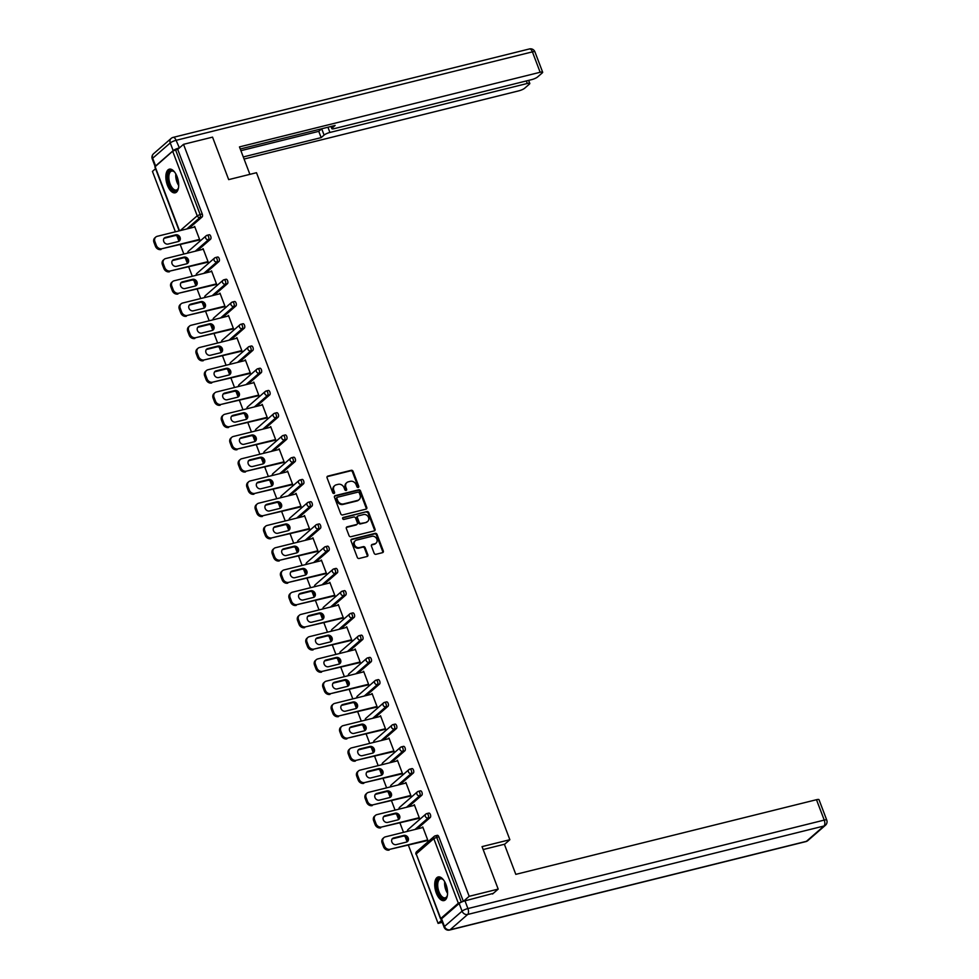 <?xml version="1.0" encoding="UTF-8"?>
<svg xmlns="http://www.w3.org/2000/svg" width="979" height="979" viewBox="0 0 979 979"><rect width="100%" height="100%" fill="white"/><g stroke="black" fill="none" stroke-linecap="round" stroke-linejoin="round"><path stroke-width="1.47" d="M358.192 487.456A1.077 0.906 48.9 0 0 358.73 486.245L353.076 471.376A1.53 1.297 48.9 0 0 351.253 470.299L327.843 476.112A1.53 1.297 48.9 0 0 327.072 477.825L332.725 492.706A1.077 0.906 48.9 0 0 334.549 492.253L333.815 490.32A4.895 4.161 48.9 0 1 334.757 485.596A4.895 4.161 48.9 0 1 336.274 484.813L338.22 484.324A4.895 4.161 48.9 0 1 344.082 487.775L344.816 489.696A1.077 0.906 48.9 0 0 346.639 489.243L345.905 487.322A4.895 4.161 48.9 0 1 346.847 482.598A4.895 4.161 48.9 0 1 348.365 481.815L350.311 481.325A4.895 4.161 48.9 0 1 356.172 484.776L356.907 486.698A1.077 0.906 48.9 0 0 358.192 487.456M358.143 487.469A1.077 0.906 48.9 0 0 358.106 486.783L352.464 471.915A1.53 1.297 48.9 0 0 350.629 470.838L327.219 476.651A1.53 1.297 48.9 0 0 327.108 476.687M333.949 493.465A1.077 0.906 48.9 0 0 333.925 492.792L333.19 490.871L333.815 490.32M346.04 490.467A1.077 0.906 48.9 0 0 346.015 489.794L345.281 487.86L345.905 487.322M445.983 884.539A12.164 5.898 -103.9 0 0 438.2 876.951A12.164 5.898 -103.9 0 0 436.291 892.995A12.164 5.898 -103.9 0 0 444.062 900.582A12.164 5.898 -103.9 0 0 445.983 884.539M177.126 176.758A12.164 5.898 -103.9 0 0 169.343 169.171A12.164 5.898 -103.9 0 0 167.421 185.215A12.164 5.898 -103.9 0 0 175.204 192.802A12.164 5.898 -103.9 0 0 177.126 176.758M374.137 553.221A1.53 1.297 48.9 0 0 375.973 554.298L382.532 552.658A1.53 1.297 48.9 0 0 383.303 550.944L377.037 534.424A1.53 1.297 48.9 0 0 375.202 533.347L351.791 539.16A1.53 1.297 48.9 0 0 351.033 540.885L357.298 557.394A1.53 1.297 48.9 0 0 359.134 558.471L367.064 556.5A1.53 1.297 48.9 0 0 367.835 554.775L365.143 547.714A1.53 1.297 48.9 0 0 363.319 546.637L359.379 547.616A4.1 3.475 48.9 0 1 354.851 545.474A4.1 3.475 48.9 0 1 355.267 540.775A4.1 3.475 48.9 0 1 356.54 540.127L371.947 536.296A4.1 3.475 48.9 0 1 376.487 538.438A4.1 3.475 48.9 0 1 376.058 543.137A4.1 3.475 48.9 0 1 374.786 543.786L372.228 544.422A1.53 1.297 48.9 0 0 371.457 546.147L374.137 553.221M183.526 144.329L212.541 137.133L228.682 179.622L256.498 172.708L509.863 839.713L482.047 846.615L498.189 889.103L469.174 896.311L183.526 144.329L177.713 149.395L175.596 149.922L200.132 214.511L202.249 213.985L177.713 149.395M365.999 509.141A1.53 1.297 48.9 0 0 366.77 507.416L360.492 490.895A1.53 1.297 48.9 0 0 358.669 489.818L335.259 495.631A1.53 1.297 48.9 0 0 334.488 497.356L340.765 513.865A1.53 1.297 48.9 0 0 342.601 514.942L365.999 509.141M368.765 512.666L375.043 529.174A1.53 1.297 48.9 0 1 374.272 530.899L350.861 536.712A1.53 1.297 48.9 0 1 349.038 535.635L346.346 528.562A1.53 1.297 48.9 0 1 347.117 526.837L356.613 524.487A1.53 1.297 48.9 0 0 357.372 522.762L355.597 518.075A1.53 1.297 48.9 0 0 353.762 516.998L343.886 519.445A1.077 0.906 48.9 0 1 343.139 517.487L366.929 511.589A1.53 1.297 48.9 0 1 368.765 512.666L368.141 513.204L374.419 529.712L375.043 529.174M504.442 844.436L509.863 839.713M179.181 230.86L154.878 166.895L172.671 151.219L175.596 149.922M155.563 168.694L152.443 171.411L175.388 231.803M442.251 922.353L438.09 923.393L408.427 845.293M498.189 889.103L492.559 894.011M469.174 896.311L463.422 901.329M463.104 901.439L458.331 903.201L440.734 918.535L441.407 918.926M441.517 920.407L438.09 923.393M407.093 841.781L405.049 836.409M403.519 832.358L399.983 823.058M398.649 819.533L396.605 814.173M395.063 810.122L391.527 800.81M390.193 797.298L388.161 791.925M386.619 787.875L383.083 778.574M381.749 775.05L379.705 769.678M378.163 765.627L374.639 756.326M373.293 752.802L371.261 747.442M369.719 743.391L366.183 734.079M364.849 730.567L362.805 725.194M361.275 721.144L357.739 711.843M356.393 708.319L354.361 702.959M352.819 698.908L349.283 689.595M347.949 686.083L345.905 680.711M344.375 676.66L340.839 667.36M339.505 663.835L337.461 658.463M335.919 654.413L332.383 645.112M331.049 641.588L329.017 636.228M327.476 632.177L323.939 622.864M322.605 619.352L320.561 613.98M319.019 609.929L315.483 600.629M314.149 597.104L312.117 591.744M310.576 587.694L307.039 578.381M305.705 574.869L303.661 569.497M302.119 565.446L298.595 556.145M297.249 552.621L295.217 547.249M293.676 543.21L290.139 533.898M288.805 530.373L286.761 525.013M285.232 520.963L281.695 511.65M280.349 508.138L278.317 502.765M276.776 498.715L273.239 489.414M271.905 485.89L269.861 480.53M268.332 476.479L264.795 467.167M263.461 463.654L261.417 458.282M259.876 454.232L256.339 444.931M255.005 441.407L252.974 436.034M251.432 431.996L247.895 422.683M246.561 419.159L244.517 413.799M242.976 409.748L239.439 400.435M238.105 396.923L236.074 391.551M234.532 387.5L230.995 378.2M229.661 374.676L227.617 369.316M226.088 365.265L222.551 355.952M221.205 352.44L219.174 347.068M217.632 343.017L214.095 333.717M212.761 330.192L210.718 324.82M209.188 320.782L205.651 311.469M204.305 307.944L202.274 302.584M200.732 298.534L197.195 289.221M195.861 285.709L193.818 280.337M192.288 276.286L188.751 266.986M187.417 263.461L185.374 258.101M183.832 254.05L180.295 244.738M178.961 241.226L176.93 235.853M194.845 226.932L193.707 227.214L194.637 226.406L199.789 239.941L198.639 240.185M437.087 835.454A2.337 1.138 76.1 0 1 437.332 835.32A2.337 1.138 76.1 0 1 438.825 836.788L436.707 837.314L461.244 901.904M463.361 901.353L438.825 836.788M202.249 213.985A2.337 1.138 76.1 0 1 202.127 216.934L188.91 228.45M428.631 813.219A2.337 1.138 76.1 0 1 428.888 813.084A2.337 1.138 76.1 0 1 430.381 814.54A2.337 1.138 76.1 0 1 430.258 817.489L417.042 829.005M420.187 790.971A2.337 1.138 76.1 0 1 420.432 790.836A2.337 1.138 76.1 0 1 421.937 792.292A2.337 1.138 76.1 0 1 421.814 795.242L408.598 806.757M411.743 768.723A2.337 1.138 76.1 0 1 411.988 768.601A2.337 1.138 76.1 0 1 413.481 770.057A2.337 1.138 76.1 0 1 413.358 773.006L400.142 784.522M403.287 746.487A2.337 1.138 76.1 0 1 403.532 746.353A2.337 1.138 76.1 0 1 405.037 747.809A2.337 1.138 76.1 0 1 404.914 750.758L391.698 762.274M394.843 724.24A2.337 1.138 76.1 0 1 395.088 724.105A2.337 1.138 76.1 0 1 396.581 725.574A2.337 1.138 76.1 0 1 396.458 728.523L383.254 740.026M386.387 702.004A2.337 1.138 76.1 0 1 386.644 701.87A2.337 1.138 76.1 0 1 388.137 703.326A2.337 1.138 76.1 0 1 388.014 706.275L374.798 717.791M377.943 679.756A2.337 1.138 76.1 0 1 378.188 679.622A2.337 1.138 76.1 0 1 379.681 681.078A2.337 1.138 76.1 0 1 379.571 684.04L366.354 695.543M369.487 657.509A2.337 1.138 76.1 0 1 369.744 657.386A2.337 1.138 76.1 0 1 371.237 658.843A2.337 1.138 76.1 0 1 371.114 661.792L357.898 673.307M361.043 635.273A2.337 1.138 76.1 0 1 361.288 635.138A2.337 1.138 76.1 0 1 362.781 636.595A2.337 1.138 76.1 0 1 362.671 639.544L349.454 651.059M352.587 613.025A2.337 1.138 76.1 0 1 352.844 612.891A2.337 1.138 76.1 0 1 354.337 614.359A2.337 1.138 76.1 0 1 354.214 617.308L340.998 628.812M344.143 590.79A2.337 1.138 76.1 0 1 344.388 590.655A2.337 1.138 76.1 0 1 345.893 592.111A2.337 1.138 76.1 0 1 345.771 595.061L332.554 606.576M335.699 568.542A2.337 1.138 76.1 0 1 335.944 568.407A2.337 1.138 76.1 0 1 337.437 569.864A2.337 1.138 76.1 0 1 337.314 572.825L324.098 584.328M327.243 546.294A2.337 1.138 76.1 0 1 327.488 546.172A2.337 1.138 76.1 0 1 328.993 547.628A2.337 1.138 76.1 0 1 328.871 550.577L315.654 562.093M318.799 524.059A2.337 1.138 76.1 0 1 319.044 523.924A2.337 1.138 76.1 0 1 320.537 525.38A2.337 1.138 76.1 0 1 320.414 528.33L307.21 539.845M310.343 501.811A2.337 1.138 76.1 0 1 310.6 501.676A2.337 1.138 76.1 0 1 312.093 503.145A2.337 1.138 76.1 0 1 311.971 506.094L298.754 517.597M301.899 479.575A2.337 1.138 76.1 0 1 302.144 479.441A2.337 1.138 76.1 0 1 303.637 480.897A2.337 1.138 76.1 0 1 303.527 483.846L290.31 495.362M293.443 457.328A2.337 1.138 76.1 0 1 293.7 457.193A2.337 1.138 76.1 0 1 295.193 458.649A2.337 1.138 76.1 0 1 295.071 461.611L281.854 473.114M284.999 435.08A2.337 1.138 76.1 0 1 285.244 434.957A2.337 1.138 76.1 0 1 286.749 436.414A2.337 1.138 76.1 0 1 286.627 439.363L273.41 450.878M276.543 412.844A2.337 1.138 76.1 0 1 276.8 412.71A2.337 1.138 76.1 0 1 278.293 414.166A2.337 1.138 76.1 0 1 278.171 417.115L264.954 428.631M268.099 390.597A2.337 1.138 76.1 0 1 268.344 390.462A2.337 1.138 76.1 0 1 269.849 391.93A2.337 1.138 76.1 0 1 269.727 394.88L256.51 406.383M259.655 368.361A2.337 1.138 76.1 0 1 259.9 368.226A2.337 1.138 76.1 0 1 261.393 369.683A2.337 1.138 76.1 0 1 261.271 372.632L248.066 384.147M251.199 346.113A2.337 1.138 76.1 0 1 251.444 345.979A2.337 1.138 76.1 0 1 252.949 347.435A2.337 1.138 76.1 0 1 252.827 350.396L239.61 361.9M242.755 323.865A2.337 1.138 76.1 0 1 243 323.743A2.337 1.138 76.1 0 1 244.493 325.199A2.337 1.138 76.1 0 1 244.371 328.149L231.166 339.664M234.299 301.63A2.337 1.138 76.1 0 1 234.556 301.495A2.337 1.138 76.1 0 1 236.049 302.952A2.337 1.138 76.1 0 1 235.927 305.901L222.71 317.416M225.855 279.382A2.337 1.138 76.1 0 1 226.1 279.248A2.337 1.138 76.1 0 1 227.593 280.716A2.337 1.138 76.1 0 1 227.483 283.665L214.266 295.168M217.399 257.147A2.337 1.138 76.1 0 1 217.656 257.012A2.337 1.138 76.1 0 1 219.149 258.468A2.337 1.138 76.1 0 1 219.027 261.417L205.81 272.933M208.955 234.899A2.337 1.138 76.1 0 1 209.2 234.764A2.337 1.138 76.1 0 1 210.705 236.22A2.337 1.138 76.1 0 1 210.583 239.182L197.366 250.685M207.083 262.433L208.233 262.188L203.094 248.642L202.176 249.498M215.539 284.669L216.677 284.436L211.537 270.889L210.62 271.734M223.983 306.916L225.133 306.672L219.981 293.125L219.076 293.981M232.427 329.164L233.577 328.92L228.437 315.373L227.52 316.229M240.883 351.4L242.033 351.155L236.881 337.62L235.963 338.465M249.327 373.648L250.477 373.403L245.337 359.856L244.42 360.713M257.783 395.883L258.933 395.651L253.781 382.104L252.863 382.948M266.227 418.131L267.377 417.886L262.237 404.339L261.32 405.196M274.683 440.379L275.833 440.134L270.681 426.587L269.763 427.444M283.127 462.614L284.277 462.369L279.137 448.835L278.195 449.642L279.333 449.361M291.583 484.862L292.721 484.617L287.581 471.07L286.663 471.927M300.027 507.098L301.177 506.865L296.025 493.318L295.095 494.126L296.233 493.844M308.471 529.345L309.621 529.101L304.481 515.554L303.563 516.41M316.927 551.593L318.077 551.348L312.925 537.801L312.007 538.658L313.133 538.328M325.371 573.829L326.521 573.584L321.381 560.049L320.463 560.894M333.827 596.076L334.977 595.832L329.825 582.285L328.907 583.141L330.033 582.823M342.271 618.312L343.421 618.079L338.281 604.532L337.363 605.377M350.727 640.56L351.877 640.315L346.725 626.768L345.807 627.625M359.171 662.807L360.321 662.563L355.181 649.016L354.263 649.872M367.627 685.043L368.765 684.798L363.625 671.264L362.707 672.108L363.821 671.79M376.071 707.291L377.221 707.046L372.069 693.499L371.151 694.356M384.514 729.526L385.665 729.294L380.525 715.747L379.607 716.591L380.721 716.273M392.971 751.774L394.121 751.529L388.969 737.982L388.051 738.839M401.414 774.022L402.565 773.777L397.425 760.23L396.507 761.087M409.871 796.257L411.021 796.013L405.869 782.478L404.951 783.322M418.314 818.505L419.465 818.26L414.325 804.714L413.407 805.57M426.771 840.741L427.921 840.508L422.769 826.961L421.851 827.806M202.151 249.461L203.289 249.18M210.607 271.697L174.14 280.789A4.675 3.977 48.9 0 0 172.683 281.548A4.675 3.977 48.9 0 0 171.79 286.064L170.86 286.871L172.316 290.726L173.246 289.906L171.79 286.064M219.051 293.945L220.189 293.663M227.507 316.18L228.633 315.899M235.951 338.428L237.089 338.147M244.407 360.676L245.533 360.394M252.851 382.911L253.989 382.63M261.295 405.159L262.433 404.878M269.751 427.395L270.889 427.113M286.651 471.89L287.777 471.609M303.551 516.374L304.677 516.092M320.451 560.857L283.971 569.949A4.675 3.977 48.9 0 0 282.527 570.696A4.675 3.977 48.9 0 0 281.622 575.211L280.692 576.031L282.16 579.874L283.09 579.066L281.622 575.211M337.339 605.34L300.871 614.433A4.675 3.977 48.9 0 0 299.427 615.191A4.675 3.977 48.9 0 0 298.522 619.707L297.592 620.515L299.06 624.369L299.99 623.55L298.522 619.707M345.795 627.588L346.933 627.306M354.239 649.823L317.771 658.928A4.675 3.977 48.9 0 0 316.327 659.675A4.675 3.977 48.9 0 0 315.422 664.19L314.492 664.998L315.96 668.853L316.89 668.033L315.422 664.19M371.139 694.319L334.671 703.411A4.675 3.977 48.9 0 0 333.227 704.158A4.675 3.977 48.9 0 0 332.322 708.674L331.392 709.481L332.848 713.336L333.79 712.528L332.322 708.674M388.039 738.802L389.177 738.521M396.495 761.038L397.621 760.756M404.939 783.286L368.471 792.378A4.675 3.977 48.9 0 0 367.015 793.125A4.675 3.977 48.9 0 0 366.122 797.64L365.191 798.46L366.648 802.303L367.578 801.495L366.122 797.64M413.383 805.533L414.521 805.24M421.839 827.769L385.371 836.861A4.675 3.977 48.9 0 0 383.915 837.62A4.675 3.977 48.9 0 0 383.022 842.136L382.091 842.943L383.548 846.798L384.478 845.978L383.022 842.136M346.554 482.88A4.895 4.161 48.9 0 0 346.223 483.136A4.895 4.161 48.9 0 0 345.281 487.86M334.463 485.89A4.895 4.161 48.9 0 0 334.133 486.135A4.895 4.161 48.9 0 0 333.19 490.871M366.109 509.104A1.53 1.297 48.9 0 0 366.146 507.954L359.88 491.446A1.53 1.297 48.9 0 0 358.045 490.369L334.634 496.169A1.53 1.297 48.9 0 0 334.524 496.206M359.256 492.89A1.077 0.906 48.9 0 0 357.984 492.131L337.437 497.234A1.077 0.906 48.9 0 0 336.898 498.446L337.669 500.477A4.895 4.161 48.9 0 0 343.531 503.916L357.568 500.428A4.895 4.161 48.9 0 0 359.097 499.645A4.895 4.161 48.9 0 0 360.027 494.921L359.256 492.89M336.813 497.773A1.077 0.906 48.9 0 0 336.274 498.984L336.898 498.446M358.767 499.902A4.895 4.161 48.9 0 1 358.473 500.183A4.895 4.161 48.9 0 1 356.956 500.967L342.907 504.454A4.895 4.161 48.9 0 1 337.045 501.015L336.274 498.984M374.382 530.863A1.53 1.297 48.9 0 0 374.419 529.712M356.723 524.45A1.53 1.297 48.9 0 1 355.989 525.025L346.493 527.387A1.53 1.297 48.9 0 0 346.382 527.412M342.577 518.013L366.929 511.589M366.452 522.04A4.1 3.475 48.9 0 0 367.725 521.391A4.1 3.475 48.9 0 0 368.153 516.692A4.1 3.475 48.9 0 0 363.613 514.55L358.179 515.896A1.53 1.297 48.9 0 0 357.421 517.622L359.195 522.309A1.53 1.297 48.9 0 0 361.031 523.386L365.84 522.578A4.1 3.475 48.9 0 0 367.101 521.929A4.1 3.475 48.9 0 0 367.394 521.636M357.457 516.471A1.53 1.297 48.9 0 0 356.797 518.16L357.421 517.622M365.84 522.578L360.407 523.924A1.53 1.297 48.9 0 1 358.571 522.847L356.797 518.16M368.141 513.204A1.53 1.297 48.9 0 0 366.305 512.127M375.728 543.382A4.1 3.475 48.9 0 1 375.434 543.675A4.1 3.475 48.9 0 1 374.174 544.324L371.604 544.96A1.53 1.297 48.9 0 0 371.494 544.997M354.973 541.069A4.1 3.475 48.9 0 0 354.643 541.326A4.1 3.475 48.9 0 0 354.227 546.013A4.1 3.475 48.9 0 0 358.767 548.154L359.379 547.616M367.174 556.464A1.53 1.297 48.9 0 0 367.211 555.326L364.531 548.252A1.53 1.297 48.9 0 0 362.695 547.175L358.767 548.154M382.642 552.633A1.53 1.297 48.9 0 0 382.679 551.483L376.413 534.962A1.53 1.297 48.9 0 0 374.578 533.885L351.18 539.698A1.53 1.297 48.9 0 0 351.057 539.735M153.96 242.388L155.416 246.231L156.346 245.423L154.89 241.568L153.96 242.388A4.675 3.977 -131.1 0 1 154.853 237.873L155.783 237.053A4.675 3.977 48.9 0 0 154.89 241.568M156.346 245.423A4.675 3.977 48.9 0 0 161.951 248.715L199.765 239.904M161.021 249.523A4.675 3.977 -131.1 0 1 155.416 246.231M163.848 238.448A3.671 3.108 -131.1 0 1 164.472 238.215L174.8 235.645A3.671 3.108 -131.1 0 1 178.9 241.299M155.783 237.053A4.675 3.977 48.9 0 1 157.24 236.306L194.858 226.969M161.951 248.715L199.569 239.378M175.743 234.838A3.671 3.108 -131.1 0 1 178.288 241.544L167.947 244.101A3.671 3.108 -131.1 0 1 165.402 237.407L175.743 234.838L174.8 235.645M162.404 264.624L163.872 268.479L164.802 267.671L163.334 263.816L162.404 264.624A4.675 3.977 -131.1 0 1 163.309 260.108L164.239 259.3A4.675 3.977 48.9 0 0 163.334 263.816M164.802 267.671A4.675 3.977 48.9 0 0 170.395 270.963L208.221 262.152M169.465 271.77A4.675 3.977 -131.1 0 1 163.872 268.479M172.304 260.695A3.671 3.108 -131.1 0 1 172.928 260.463L183.257 257.893A3.671 3.108 -131.1 0 1 187.356 263.547M164.239 259.3A4.675 3.977 48.9 0 1 165.684 258.554L203.302 249.217M170.395 270.963L208.013 261.613M184.187 257.085A3.671 3.108 -131.1 0 1 186.732 263.779L176.404 266.349A3.671 3.108 -131.1 0 1 173.858 259.643L184.187 257.085L183.257 257.893M170.86 286.871A4.675 3.977 -131.1 0 1 171.753 282.356L172.683 281.548M173.246 289.906A4.675 3.977 48.9 0 0 178.851 293.198L216.665 284.387M177.921 294.018A4.675 3.977 -131.1 0 1 172.316 290.726M180.748 282.931A3.671 3.108 -131.1 0 1 181.372 282.698L191.7 280.141A3.671 3.108 -131.1 0 1 195.8 285.795M178.851 293.198L216.469 283.861M192.643 279.321A3.671 3.108 -131.1 0 1 195.188 286.027L184.847 288.585A3.671 3.108 -131.1 0 1 182.302 281.891L192.643 279.321L191.7 280.141M179.304 309.119L180.76 312.962L181.702 312.154L180.234 308.299L179.304 309.119A4.675 3.977 -131.1 0 1 180.197 304.604L181.139 303.784A4.675 3.977 48.9 0 0 180.234 308.299M181.702 312.154A4.675 3.977 48.9 0 0 187.295 315.446L225.121 306.635M186.365 316.254A4.675 3.977 -131.1 0 1 180.76 312.962M189.204 305.179A3.671 3.108 -131.1 0 1 189.828 304.946L200.157 302.376A3.671 3.108 -131.1 0 1 204.256 308.03M181.139 303.784A4.675 3.977 48.9 0 1 182.583 303.037L220.202 293.7M187.295 315.446L224.913 306.109M201.087 301.569A3.671 3.108 -131.1 0 1 203.632 308.263L193.304 310.832A3.671 3.108 -131.1 0 1 190.758 304.126L201.087 301.569L200.157 302.376M187.748 331.355L189.216 335.21L190.146 334.39L188.69 330.547L187.748 331.355A4.675 3.977 -131.1 0 1 188.653 326.839L189.583 326.031A4.675 3.977 48.9 0 0 188.69 330.547M190.146 334.39A4.675 3.977 48.9 0 0 195.751 337.682L233.565 328.883M194.809 338.501A4.675 3.977 -131.1 0 1 189.216 335.21M197.648 327.427A3.671 3.108 -131.1 0 1 198.272 327.182L208.6 324.624A3.671 3.108 -131.1 0 1 212.7 330.278M189.583 326.031A4.675 3.977 48.9 0 1 191.04 325.285L228.658 315.948M195.751 337.682L233.369 328.344M209.53 323.804A3.671 3.108 -131.1 0 1 212.076 330.51L201.747 333.08A3.671 3.108 -131.1 0 1 199.202 326.374L209.53 323.804L208.6 324.624M196.204 353.603L197.66 357.445L198.602 356.637L197.134 352.783L196.204 353.603A4.675 3.977 -131.1 0 1 197.097 349.087L198.039 348.267A4.675 3.977 48.9 0 0 197.134 352.783M198.602 356.637A4.675 3.977 48.9 0 0 204.195 359.929L242.021 351.118M203.265 360.737A4.675 3.977 -131.1 0 1 197.66 357.445M206.104 349.662A3.671 3.108 -131.1 0 1 206.716 349.43L217.057 346.86A3.671 3.108 -131.1 0 1 221.156 352.513M198.039 348.267A4.675 3.977 48.9 0 1 199.483 347.521L237.102 338.183M204.195 359.929L241.813 350.592M217.987 346.052A3.671 3.108 -131.1 0 1 220.532 352.758L210.204 355.316A3.671 3.108 -131.1 0 1 207.658 348.622L217.987 346.052L217.057 346.86M178.557 187.417A10.536 5.103 76.1 0 1 178.19 188.555A10.536 5.103 76.1 0 1 171.533 188.702A10.536 5.103 76.1 0 1 167.911 175.119A10.536 5.103 76.1 0 1 173.968 171.533A10.536 5.103 76.1 0 1 174.813 172.365M174.274 171.814A9.753 4.724 -103.9 0 0 171.643 171.092A9.753 4.724 -103.9 0 0 168.853 177.909A9.753 4.724 -103.9 0 0 172.328 187.944A9.753 4.724 -103.9 0 0 176.342 190.024A9.753 4.724 -103.9 0 0 178.337 188.164M170.089 169.098A12.091 5.862 -103.9 0 0 166.981 177.762A12.091 5.862 -103.9 0 0 171.264 189.889A12.091 5.862 -103.9 0 0 175.914 192.52M447.415 895.198A10.536 5.103 76.1 0 1 447.048 896.336A10.536 5.103 76.1 0 1 440.391 896.483A10.536 5.103 76.1 0 1 436.769 882.899A10.536 5.103 76.1 0 1 442.826 879.313A10.536 5.103 76.1 0 1 443.683 880.145M443.144 879.595A9.753 4.724 -103.9 0 0 440.501 878.873A9.753 4.724 -103.9 0 0 437.711 885.689A9.753 4.724 -103.9 0 0 441.186 895.724A9.753 4.724 -103.9 0 0 445.2 897.804A9.753 4.724 -103.9 0 0 447.195 895.944M438.959 876.866A12.091 5.862 -103.9 0 0 435.839 885.542A12.091 5.862 -103.9 0 0 440.122 897.67A12.091 5.862 -103.9 0 0 444.772 900.301M249.89 174.348L239.463 146.899L540.151 72.262L532.405 51.863L176.085 140.327L179.402 147.927M327.928 127.221L329.923 132.459L527.289 83.472L526.335 80.951M329.923 132.459A4.675 0.991 159.2 0 0 324.086 135.078L321.699 128.8A4.675 0.991 -20.8 0 1 321.748 128.763M243.281 156.946L321.161 137.623L324.086 135.078M244.077 159.039L518.833 90.839A4.675 0.991 159.2 0 0 524.671 88.22L529.394 84.108A4.675 0.991 159.2 0 0 529.798 83.435A4.675 0.991 159.2 0 0 527.289 83.472M155.588 165.965L173.173 150.631L170.248 142.934L152.663 158.255L155.588 165.965A4.675 0.991 159.2 0 0 155.184 166.467M331.587 126.315L332.224 127.98A4.675 0.991 159.2 0 0 331.82 128.653A4.675 0.991 159.2 0 0 334.328 128.616L531.695 79.617A4.675 0.991 159.2 0 0 537.532 77.011L542.268 72.899A4.675 0.991 159.2 0 0 542.66 72.226A4.675 0.991 159.2 0 0 540.151 72.262M332.224 127.98L335.148 125.434L240.259 148.992M179.01 148.025A4.675 0.991 159.2 0 0 173.173 150.631M240.907 150.68L318.775 131.345L321.699 128.8M318.775 131.345L321.161 137.623M483.161 849.539L504.381 844.265L515.798 874.357L816.486 799.708A4.675 0.991 -20.8 0 1 818.995 799.672L826.741 820.059A4.675 0.991 159.2 0 0 824.232 820.096L816.486 799.708M459.151 903.47L441.553 918.791L444.478 926.489L462.076 911.168L459.151 903.47A4.675 0.991 -20.8 0 1 464.988 900.851L493.306 893.362M444.087 927.174A4.675 4.675 0 0 0 449.581 930.05A4.675 2.264 -103.9 0 0 450.083 929.781L806.402 841.328L823.988 826.007L467.681 914.459L450.083 929.781A4.675 3.977 48.9 0 1 444.478 926.489A4.675 0.991 159.2 0 0 444.087 927.174L441.162 919.465A4.675 0.991 -20.8 0 1 441.553 918.791M204.648 375.838L206.116 379.693L207.046 378.885L205.578 375.03L204.648 375.838A4.675 3.977 -131.1 0 1 205.553 371.322L206.483 370.515A4.675 3.977 48.9 0 0 205.578 375.03M207.046 378.885A4.675 3.977 48.9 0 0 212.639 382.177L250.465 373.366M211.709 382.985A4.675 3.977 -131.1 0 1 206.116 379.693M214.548 371.91A3.671 3.108 -131.1 0 1 215.172 371.677L225.5 369.107A3.671 3.108 -131.1 0 1 229.6 374.761M206.483 370.515A4.675 3.977 48.9 0 1 207.927 369.768L245.558 360.431M212.639 382.177L250.269 372.828M226.43 368.3A3.671 3.108 -131.1 0 1 228.976 374.994L218.647 377.564A3.671 3.108 -131.1 0 1 216.102 370.857L226.43 368.3L225.5 369.107M213.104 398.086L214.56 401.941L215.49 401.121L214.034 397.278L213.104 398.086A4.675 3.977 -131.1 0 1 213.997 393.57L214.927 392.763A4.675 3.977 48.9 0 0 214.034 397.278M215.49 401.121A4.675 3.977 48.9 0 0 221.095 404.413L258.909 395.602M220.165 405.233A4.675 3.977 -131.1 0 1 214.56 401.941M223.004 394.145A3.671 3.108 -131.1 0 1 223.616 393.913L233.957 391.355A3.671 3.108 -131.1 0 1 238.056 397.009M214.927 392.763A4.675 3.977 48.9 0 1 216.383 392.004L254.002 382.667M221.095 404.413L258.713 395.075M234.887 390.535A3.671 3.108 -131.1 0 1 237.432 397.241L227.104 399.799A3.671 3.108 -131.1 0 1 224.546 393.105L234.887 390.535L233.957 391.355M221.548 420.334L223.016 424.176L223.946 423.369L222.478 419.514L221.548 420.334A4.675 3.977 -131.1 0 1 222.453 415.818L223.383 414.998A4.675 3.977 48.9 0 0 222.478 419.514M223.946 423.369A4.675 3.977 48.9 0 0 229.539 426.66L267.365 417.849M228.609 427.468A4.675 3.977 -131.1 0 1 223.016 424.176M231.448 416.393A3.671 3.108 -131.1 0 1 232.072 416.161L242.4 413.591A3.671 3.108 -131.1 0 1 246.5 419.245M223.383 414.998A4.675 3.977 48.9 0 1 224.827 414.252L262.445 404.914M229.539 426.66L267.157 417.323M243.33 412.783A3.671 3.108 -131.1 0 1 245.876 419.477L235.547 422.047A3.671 3.108 -131.1 0 1 233.002 415.341L243.33 412.783L242.4 413.591M230.004 442.569L231.46 446.424L232.39 445.604L230.934 441.762L230.004 442.569A4.675 3.977 -131.1 0 1 230.897 438.054L231.827 437.246A4.675 3.977 48.9 0 0 230.934 441.762M232.39 445.604A4.675 3.977 48.9 0 0 237.995 448.896L275.809 440.097M237.065 449.716A4.675 3.977 -131.1 0 1 231.46 446.424M239.892 438.641A3.671 3.108 -131.1 0 1 240.516 438.396L250.844 435.839A3.671 3.108 -131.1 0 1 254.944 441.492M231.827 437.246A4.675 3.977 48.9 0 1 233.283 436.499L270.902 427.162M237.995 448.896L275.613 439.559M251.787 435.019A3.671 3.108 -131.1 0 1 254.332 441.725L243.991 444.295A3.671 3.108 -131.1 0 1 241.446 437.589L251.787 435.019L250.844 435.839M238.448 464.817L239.916 468.66L240.846 467.852L239.378 463.997L238.448 464.817A4.675 3.977 -131.1 0 1 239.353 460.301L240.283 459.481A4.675 3.977 48.9 0 0 239.378 463.997M240.846 467.852A4.675 3.977 48.9 0 0 246.439 471.144L284.265 462.333M245.509 471.951A4.675 3.977 -131.1 0 1 239.916 468.66M248.348 460.876A3.671 3.108 -131.1 0 1 248.972 460.644L259.3 458.074A3.671 3.108 -131.1 0 1 263.4 463.728M240.283 459.481A4.675 3.977 48.9 0 1 241.727 458.735L279.345 449.398M246.439 471.144L284.057 461.807M260.23 457.266A3.671 3.108 -131.1 0 1 262.776 463.973L252.447 466.53A3.671 3.108 -131.1 0 1 249.902 459.836L260.23 457.266L259.3 458.074M246.904 487.052L248.36 490.907L249.29 490.1L247.834 486.245L246.904 487.052A4.675 3.977 -131.1 0 1 247.797 482.537L248.727 481.729A4.675 3.977 48.9 0 0 247.834 486.245M249.29 490.1A4.675 3.977 48.9 0 0 254.895 493.392L292.709 484.581M253.965 494.199A4.675 3.977 -131.1 0 1 248.36 490.907M256.792 483.124A3.671 3.108 -131.1 0 1 257.416 482.892L267.744 480.322A3.671 3.108 -131.1 0 1 271.844 485.976M248.727 481.729A4.675 3.977 48.9 0 1 250.183 480.983L287.802 471.645M254.895 493.392L292.513 484.042M268.687 479.514A3.671 3.108 -131.1 0 1 271.232 486.208L260.891 488.778A3.671 3.108 -131.1 0 1 258.346 482.072L268.687 479.514L267.744 480.322M255.348 509.3L256.804 513.155L257.746 512.335L256.278 508.493L255.348 509.3A4.675 3.977 -131.1 0 1 256.241 504.785L257.183 503.977A4.675 3.977 48.9 0 0 256.278 508.493M257.746 512.335A4.675 3.977 48.9 0 0 263.339 515.627L301.165 506.816M262.409 516.447A4.675 3.977 -131.1 0 1 256.804 513.155M265.248 505.36A3.671 3.108 -131.1 0 1 265.86 505.127L276.2 502.57A3.671 3.108 -131.1 0 1 280.3 508.223M257.183 503.977A4.675 3.977 48.9 0 1 258.627 503.218L296.245 493.881M263.339 515.627L300.957 506.29M277.13 501.75A3.671 3.108 -131.1 0 1 279.676 508.456L269.347 511.014A3.671 3.108 -131.1 0 1 266.802 504.32L277.13 501.75L276.2 502.57M263.792 531.548L265.26 535.391L266.19 534.583L264.734 530.728L263.792 531.548A4.675 3.977 -131.1 0 1 264.697 527.032L265.627 526.212A4.675 3.977 48.9 0 0 264.734 530.728M266.19 534.583A4.675 3.977 48.9 0 0 271.795 537.875L309.609 529.064M270.853 538.683A4.675 3.977 -131.1 0 1 265.26 535.391M273.692 527.608A3.671 3.108 -131.1 0 1 274.316 527.375L284.644 524.805A3.671 3.108 -131.1 0 1 288.744 530.459M265.627 526.212A4.675 3.977 48.9 0 1 267.083 525.466L304.702 516.129M271.795 537.875L309.413 528.538M285.574 523.998A3.671 3.108 -131.1 0 1 288.12 530.691L277.791 533.261A3.671 3.108 -131.1 0 1 275.246 526.555L285.574 523.998L284.644 524.805M272.248 553.784L273.704 557.638L274.646 556.818L273.178 552.976L272.248 553.784A4.675 3.977 -131.1 0 1 273.141 549.268L274.083 548.46A4.675 3.977 48.9 0 0 273.178 552.976M274.646 556.818A4.675 3.977 48.9 0 0 280.239 560.11L318.065 551.312M279.309 560.93A4.675 3.977 -131.1 0 1 273.704 557.638M282.148 549.855A3.671 3.108 -131.1 0 1 282.76 549.611L293.1 547.053A3.671 3.108 -131.1 0 1 297.2 552.707M274.083 548.46A4.675 3.977 48.9 0 1 275.527 547.714L313.145 538.377M280.239 560.11L317.857 550.773M294.03 546.233A3.671 3.108 -131.1 0 1 296.576 552.939L286.247 555.509A3.671 3.108 -131.1 0 1 283.702 548.803L294.03 546.233L293.1 547.053M280.692 576.031A4.675 3.977 -131.1 0 1 281.597 571.516L282.527 570.696M283.09 579.066A4.675 3.977 48.9 0 0 288.683 582.358L326.509 573.547M287.753 583.166A4.675 3.977 -131.1 0 1 282.16 579.874M290.592 572.091A3.671 3.108 -131.1 0 1 291.216 571.858L301.544 569.288A3.671 3.108 -131.1 0 1 305.644 574.942M288.683 582.358L326.313 573.021M302.474 568.481A3.671 3.108 -131.1 0 1 305.02 575.187L294.691 577.745A3.671 3.108 -131.1 0 1 292.146 571.051L302.474 568.481L301.544 569.288M289.148 598.267L290.604 602.122L291.534 601.314L290.078 597.459L289.148 598.267A4.675 3.977 -131.1 0 1 290.041 593.751L290.971 592.944A4.675 3.977 48.9 0 0 290.078 597.459M291.534 601.314A4.675 3.977 48.9 0 0 297.139 604.606L334.953 595.795M296.209 605.414A4.675 3.977 -131.1 0 1 290.604 602.122M299.036 594.339A3.671 3.108 -131.1 0 1 299.66 594.106L310 591.536A3.671 3.108 -131.1 0 1 314.1 597.19M290.971 592.944A4.675 3.977 48.9 0 1 292.427 592.197L330.045 582.86M297.139 604.606L334.757 595.256M310.93 590.729A3.671 3.108 -131.1 0 1 313.476 597.423L303.135 599.992A3.671 3.108 -131.1 0 1 300.59 593.286L310.93 590.729L310 591.536M297.592 620.515A4.675 3.977 -131.1 0 1 298.497 615.999L299.427 615.191M299.99 623.55A4.675 3.977 48.9 0 0 305.583 626.841L343.409 618.03M304.653 627.661A4.675 3.977 -131.1 0 1 299.06 624.369M307.492 616.574A3.671 3.108 -131.1 0 1 308.116 616.342L318.444 613.784A3.671 3.108 -131.1 0 1 322.544 619.438M305.583 626.841L343.201 617.504M319.374 612.964A3.671 3.108 -131.1 0 1 321.92 619.67L311.591 622.228A3.671 3.108 -131.1 0 1 309.046 615.534L319.374 612.964L318.444 613.784M306.048 642.762L307.504 646.605L308.434 645.797L306.978 641.943L306.048 642.762A4.675 3.977 -131.1 0 1 306.941 638.247L307.871 637.427A4.675 3.977 48.9 0 0 306.978 641.943M308.434 645.797A4.675 3.977 48.9 0 0 314.039 649.089L351.853 640.278M313.109 649.897A4.675 3.977 -131.1 0 1 307.504 646.605M315.936 638.822A3.671 3.108 -131.1 0 1 316.56 638.589L326.888 636.02A3.671 3.108 -131.1 0 1 330.988 641.673M307.871 637.427A4.675 3.977 48.9 0 1 309.327 636.68L346.945 627.343M314.039 649.089L351.657 639.752M327.83 635.212A3.671 3.108 -131.1 0 1 330.376 641.906L320.035 644.476A3.671 3.108 -131.1 0 1 317.49 637.77L327.83 635.212L326.888 636.02M314.492 664.998A4.675 3.977 -131.1 0 1 315.397 660.482L316.327 659.675M316.89 668.033A4.675 3.977 48.9 0 0 322.483 671.325L360.309 662.526M321.553 672.145A4.675 3.977 -131.1 0 1 315.96 668.853M324.392 661.07A3.671 3.108 -131.1 0 1 325.016 660.825L335.344 658.267A3.671 3.108 -131.1 0 1 339.444 663.921M322.483 671.325L360.101 661.988M336.274 657.447A3.671 3.108 -131.1 0 1 338.82 664.154L328.491 666.723A3.671 3.108 -131.1 0 1 325.946 660.017L336.274 657.447L335.344 658.267M322.935 687.246L324.404 691.088L325.334 690.281L323.878 686.426L322.935 687.246A4.675 3.977 -131.1 0 1 323.841 682.73L324.771 681.91A4.675 3.977 48.9 0 0 323.878 686.426M325.334 690.281A4.675 3.977 48.9 0 0 330.939 693.573L368.753 684.762M329.996 694.38A4.675 3.977 -131.1 0 1 324.404 691.088M332.836 683.305A3.671 3.108 -131.1 0 1 333.46 683.073L343.788 680.503A3.671 3.108 -131.1 0 1 347.888 686.157M324.771 681.91A4.675 3.977 48.9 0 1 326.227 681.164L363.845 671.827M330.939 693.573L368.557 684.235M344.73 679.695A3.671 3.108 -131.1 0 1 347.276 686.401L336.935 688.959A3.671 3.108 -131.1 0 1 334.39 682.265L344.73 679.695L343.788 680.503M331.392 709.481A4.675 3.977 -131.1 0 1 332.285 704.966L333.227 704.158M333.79 712.528A4.675 3.977 48.9 0 0 339.383 715.82L377.209 707.009M338.453 716.628A4.675 3.977 -131.1 0 1 332.848 713.336M341.292 705.553A3.671 3.108 -131.1 0 1 341.904 705.321L352.244 702.751A3.671 3.108 -131.1 0 1 356.344 708.404M339.383 715.82L377.001 706.471M353.174 701.943A3.671 3.108 -131.1 0 1 355.72 708.637L345.391 711.207A3.671 3.108 -131.1 0 1 342.846 704.501L353.174 701.943L352.244 702.751M339.835 731.729L341.304 735.584L342.234 734.764L340.778 730.921L339.835 731.729A4.675 3.977 -131.1 0 1 340.741 727.213L341.671 726.406A4.675 3.977 48.9 0 0 340.778 730.921M342.234 734.764A4.675 3.977 48.9 0 0 347.839 738.056L385.653 729.245M346.896 738.864A4.675 3.977 -131.1 0 1 341.304 735.584M349.736 727.789A3.671 3.108 -131.1 0 1 350.36 727.556L360.688 724.998A3.671 3.108 -131.1 0 1 364.788 730.652M341.671 726.406A4.675 3.977 48.9 0 1 343.115 725.647L380.745 716.31M347.839 738.056L385.457 728.719M361.618 724.179A3.671 3.108 -131.1 0 1 364.164 730.885L353.835 733.442A3.671 3.108 -131.1 0 1 351.29 726.748L361.618 724.179L360.688 724.998M348.291 753.977L349.748 757.819L350.678 757.012L349.222 753.157L348.291 753.977A4.675 3.977 -131.1 0 1 349.185 749.461L350.115 748.641A4.675 3.977 48.9 0 0 349.222 753.157M350.678 757.012A4.675 3.977 48.9 0 0 356.283 760.304L394.109 751.493M355.353 761.111A4.675 3.977 -131.1 0 1 349.748 757.819M358.192 750.036A3.671 3.108 -131.1 0 1 358.803 749.804L369.144 747.234A3.671 3.108 -131.1 0 1 373.244 752.888M350.115 748.641A4.675 3.977 48.9 0 1 351.571 747.895L389.189 738.558M356.283 760.304L393.901 750.966M370.074 746.426A3.671 3.108 -131.1 0 1 372.62 753.12L362.291 755.69A3.671 3.108 -131.1 0 1 359.746 748.984L370.074 746.426L369.144 747.234M356.735 776.212L358.204 780.067L359.134 779.247L357.665 775.405L356.735 776.212A4.675 3.977 -131.1 0 1 357.641 771.697L358.571 770.889A4.675 3.977 48.9 0 0 357.665 775.405M359.134 779.247A4.675 3.977 48.9 0 0 364.726 782.539L402.553 773.74M363.796 783.359A4.675 3.977 -131.1 0 1 358.204 780.067M366.635 772.272A3.671 3.108 -131.1 0 1 367.26 772.039L377.588 769.482A3.671 3.108 -131.1 0 1 381.688 775.135M358.571 770.889A4.675 3.977 48.9 0 1 360.015 770.143L397.633 760.805M364.726 782.539L402.345 773.202M378.518 768.662A3.671 3.108 -131.1 0 1 381.064 775.368L370.735 777.938A3.671 3.108 -131.1 0 1 368.19 771.232L378.518 768.662L377.588 769.482M365.191 798.46A4.675 3.977 -131.1 0 1 366.085 793.945L367.015 793.125M367.578 801.495A4.675 3.977 48.9 0 0 373.183 804.787L410.996 795.976M372.253 805.595A4.675 3.977 -131.1 0 1 366.648 802.303M375.079 794.52A3.671 3.108 -131.1 0 1 375.703 794.287L386.044 791.717A3.671 3.108 -131.1 0 1 390.144 797.371M373.183 804.787L410.801 795.45M386.974 790.91A3.671 3.108 -131.1 0 1 389.52 797.616L379.179 800.173A3.671 3.108 -131.1 0 1 376.634 793.479L386.974 790.91L386.044 791.717M373.635 820.696L375.104 824.551L376.034 823.743L374.565 819.888L373.635 820.696A4.675 3.977 -131.1 0 1 374.541 816.18L375.471 815.372A4.675 3.977 48.9 0 0 374.565 819.888M376.034 823.743A4.675 3.977 48.9 0 0 381.626 827.022L419.453 818.224M380.696 827.842A4.675 3.977 -131.1 0 1 375.104 824.551M383.535 816.767A3.671 3.108 -131.1 0 1 384.16 816.523L394.488 813.965A3.671 3.108 -131.1 0 1 398.588 819.619M375.471 815.372A4.675 3.977 48.9 0 1 376.915 814.626L414.533 805.289M381.626 827.022L419.245 817.685M395.418 813.157A3.671 3.108 -131.1 0 1 397.963 819.851L387.635 822.421A3.671 3.108 -131.1 0 1 385.09 815.715L395.418 813.157L394.488 813.965M382.091 842.943A4.675 3.977 -131.1 0 1 382.985 838.428L383.915 837.62M384.478 845.978A4.675 3.977 48.9 0 0 390.083 849.27L427.896 840.459M389.152 850.078A4.675 3.977 -131.1 0 1 383.548 846.798M391.979 839.003A3.671 3.108 -131.1 0 1 392.603 838.77L402.932 836.213A3.671 3.108 -131.1 0 1 407.031 841.867M390.083 849.27L427.701 839.933M403.874 835.393A3.671 3.108 -131.1 0 1 406.42 842.099L396.079 844.657A3.671 3.108 -131.1 0 1 393.534 837.963L403.874 835.393L402.932 836.213M358.106 486.783L358.73 486.245M333.925 492.792L334.549 492.253M346.015 489.794L346.639 489.243M155.086 166.552L179.487 230.787M180.234 230.603L197.207 215.808L172.671 151.219M202.127 216.934L200.01 217.46A2.337 1.982 48.9 0 1 197.207 215.808L200.132 214.511A2.337 1.138 76.1 0 1 200.01 217.46L186.793 228.976M458.331 903.201L433.795 838.611L416.197 853.945L440.734 918.535M437.332 835.32L435.214 835.846A2.337 1.138 -103.9 0 1 436.707 837.314L433.795 838.611A2.337 1.982 -131.1 0 1 434.235 836.36L416.65 851.681A2.337 1.982 -131.1 0 0 416.197 853.945L440.538 918.865M210.583 239.182L208.466 239.708A2.337 1.138 76.1 0 0 208.576 236.747A2.337 1.138 -103.9 0 0 207.083 235.29A2.337 1.138 -103.9 0 0 206.838 235.425A2.337 1.982 -131.1 0 0 206.116 235.804L188.519 251.126A2.337 2.337 0 0 0 187.723 253.084M195.249 251.211L208.466 239.708A2.337 1.982 48.9 0 1 205.663 238.056A2.337 1.982 -131.1 0 1 206.116 235.804A2.337 2.337 0 0 1 207.083 235.29L209.2 234.764M187.956 253.023A2.337 1.982 -131.1 0 1 188.519 251.126M219.027 261.417L216.91 261.944L203.693 273.459M227.483 283.665L225.354 284.191L212.149 295.695M235.927 305.901L233.81 306.427L220.593 317.942M244.371 328.149L242.254 328.675L229.037 340.19M252.827 350.396L250.71 350.923L237.493 362.426M261.271 372.632L259.154 373.158L245.937 384.674M269.727 394.88L267.61 395.406L254.393 406.909M278.171 417.115L276.054 417.641L262.837 429.157M286.627 439.363L284.51 439.889L271.293 451.405M295.071 461.611L292.954 462.137L279.737 473.64M303.527 483.846L301.397 484.372L288.193 495.888M311.971 506.094L309.853 506.62L296.637 518.124M320.414 528.33L318.297 528.856L305.081 540.371M328.871 550.577L326.753 551.104L313.537 562.619M337.314 572.825L335.197 573.351L321.981 584.855M345.771 595.061L343.653 595.587L330.437 607.102M354.214 617.308L352.097 617.835L338.881 629.338M362.671 639.544L360.541 640.07L347.337 651.586M371.114 661.792L368.997 662.318L355.781 673.833M379.571 684.04L377.441 684.554L364.225 696.069M388.014 706.275L385.897 706.801L372.681 718.317M396.458 728.523L394.341 729.049L381.125 740.552M404.914 750.758L402.797 751.285L389.581 762.8M413.358 773.006L411.241 773.532L398.025 785.048M421.814 795.242L419.697 795.768L406.481 807.283M430.258 817.489L428.141 818.016L414.925 829.531M217.656 257.012L215.539 257.538A2.337 2.337 0 0 0 214.56 258.04A2.337 1.982 -131.1 0 0 214.107 260.304A2.337 1.982 48.9 0 0 216.91 261.944A2.337 1.138 76.1 0 0 217.032 258.994A2.337 1.138 -103.9 0 0 215.539 257.538A2.337 1.138 -103.9 0 0 215.282 257.673A2.337 1.982 -131.1 0 0 214.56 258.04L196.963 273.374A2.337 2.337 0 0 0 196.167 275.319M196.412 275.27A2.337 1.982 -131.1 0 1 196.963 273.374M226.1 279.248L223.983 279.774A2.337 2.337 0 0 0 223.004 280.288A2.337 1.982 -131.1 0 0 222.563 282.539A2.337 1.982 48.9 0 0 225.354 284.191A2.337 1.138 76.1 0 0 225.476 281.242A2.337 1.138 -103.9 0 0 223.983 279.774A2.337 1.138 -103.9 0 0 223.738 279.908A2.337 1.982 -131.1 0 0 223.004 280.288L205.419 295.609A2.337 2.337 0 0 0 204.623 297.567M204.856 297.506A2.337 1.982 -131.1 0 1 205.419 295.609M234.556 301.495L232.427 302.022A2.337 2.337 0 0 0 231.46 302.523A2.337 1.982 -131.1 0 0 231.007 304.787A2.337 1.982 48.9 0 0 233.81 306.427A2.337 1.138 76.1 0 0 233.932 303.478A2.337 1.138 -103.9 0 0 232.427 302.022A2.337 1.138 -103.9 0 0 232.182 302.156A2.337 1.982 -131.1 0 0 231.46 302.523L213.863 317.857A2.337 2.337 0 0 0 213.067 319.815M213.312 319.754A2.337 1.982 -131.1 0 1 213.863 317.857M243 323.743L240.883 324.269A2.337 2.337 0 0 0 239.904 324.771A2.337 1.982 -131.1 0 0 239.463 327.023A2.337 1.982 48.9 0 0 242.254 328.675A2.337 1.138 76.1 0 0 242.376 325.726A2.337 1.138 -103.9 0 0 240.883 324.269A2.337 1.138 -103.9 0 0 240.638 324.392A2.337 1.982 -131.1 0 0 239.904 324.771L222.319 340.092A2.337 2.337 0 0 0 221.523 342.05M221.756 341.989A2.337 1.982 -131.1 0 1 222.319 340.092M251.444 345.979L249.327 346.505A2.337 2.337 0 0 0 248.36 347.019A2.337 1.982 -131.1 0 0 247.907 349.27A2.337 1.982 48.9 0 0 250.71 350.923A2.337 1.138 76.1 0 0 250.832 347.961A2.337 1.138 -103.9 0 0 249.327 346.505A2.337 1.138 -103.9 0 0 249.082 346.639A2.337 1.982 -131.1 0 0 248.36 347.019L230.763 362.34A2.337 2.337 0 0 0 229.967 364.298M230.212 364.237A2.337 1.982 -131.1 0 1 230.763 362.34M259.9 368.226L257.783 368.753A2.337 2.337 0 0 0 256.804 369.254A2.337 1.982 -131.1 0 0 256.351 371.518A2.337 1.982 48.9 0 0 259.154 373.158A2.337 1.138 76.1 0 0 259.276 370.209A2.337 1.138 -103.9 0 0 257.783 368.753A2.337 1.138 -103.9 0 0 257.526 368.887A2.337 1.982 -131.1 0 0 256.804 369.254L239.219 384.588A2.337 2.337 0 0 0 238.423 386.534M238.656 386.485A2.337 1.982 -131.1 0 1 239.219 384.588M268.344 390.462L266.227 390.988A2.337 2.337 0 0 0 265.26 391.502A2.337 1.982 -131.1 0 0 264.807 393.754A2.337 1.982 48.9 0 0 267.61 395.406A2.337 1.138 76.1 0 0 267.72 392.457A2.337 1.138 -103.9 0 0 266.227 390.988A2.337 1.138 -103.9 0 0 265.982 391.123A2.337 1.982 -131.1 0 0 265.26 391.502L247.663 406.823A2.337 2.337 0 0 0 246.867 408.781M247.1 408.72A2.337 1.982 -131.1 0 1 247.663 406.823M276.8 412.71L274.683 413.236A2.337 2.337 0 0 0 273.704 413.738A2.337 1.982 -131.1 0 0 273.251 416.002A2.337 1.982 48.9 0 0 276.054 417.641A2.337 1.138 76.1 0 0 276.176 414.692A2.337 1.138 -103.9 0 0 274.683 413.236A2.337 1.138 -103.9 0 0 274.426 413.371A2.337 1.982 -131.1 0 0 273.704 413.738L256.106 429.071A2.337 2.337 0 0 0 255.311 431.029M255.556 430.968A2.337 1.982 -131.1 0 1 256.106 429.071M285.244 434.957L283.127 435.484A2.337 2.337 0 0 0 282.148 435.985A2.337 1.982 -131.1 0 0 281.707 438.237A2.337 1.982 48.9 0 0 284.51 439.889A2.337 1.138 76.1 0 0 284.62 436.94A2.337 1.138 -103.9 0 0 283.127 435.484A2.337 1.138 -103.9 0 0 282.882 435.606A2.337 1.982 -131.1 0 0 282.148 435.985L264.563 451.307A2.337 2.337 0 0 0 263.767 453.265M264 453.204A2.337 1.982 -131.1 0 1 264.563 451.307M293.7 457.193L291.571 457.719A2.337 2.337 0 0 0 290.604 458.233A2.337 1.982 -131.1 0 0 290.151 460.485A2.337 1.982 48.9 0 0 292.954 462.137A2.337 1.138 76.1 0 0 293.076 459.175A2.337 1.138 -103.9 0 0 291.571 457.719A2.337 1.138 -103.9 0 0 291.326 457.854A2.337 1.982 -131.1 0 0 290.604 458.233L273.006 473.555A2.337 2.337 0 0 0 272.211 475.513M272.456 475.451A2.337 1.982 -131.1 0 1 273.006 473.555M302.144 479.441L300.027 479.967A2.337 2.337 0 0 0 299.048 480.469A2.337 1.982 -131.1 0 0 298.607 482.733A2.337 1.982 48.9 0 0 301.397 484.372A2.337 1.138 76.1 0 0 301.52 481.423A2.337 1.138 -103.9 0 0 300.027 479.967A2.337 1.138 -103.9 0 0 299.782 480.102A2.337 1.982 -131.1 0 0 299.048 480.469L281.462 495.802A2.337 2.337 0 0 0 280.667 497.748M280.9 497.699A2.337 1.982 -131.1 0 1 281.462 495.802M310.6 501.676L308.471 502.203A2.337 2.337 0 0 0 307.504 502.716A2.337 1.982 -131.1 0 0 307.051 504.968A2.337 1.982 48.9 0 0 309.853 506.62A2.337 1.138 76.1 0 0 309.976 503.671A2.337 1.138 -103.9 0 0 308.471 502.203A2.337 1.138 -103.9 0 0 308.226 502.337A2.337 1.982 -131.1 0 0 307.504 502.716L289.906 518.038A2.337 2.337 0 0 0 289.111 519.996M289.356 519.935A2.337 1.982 -131.1 0 1 289.906 518.038M319.044 523.924L316.927 524.45A2.337 2.337 0 0 0 315.948 524.952A2.337 1.982 -131.1 0 0 315.507 527.216A2.337 1.982 48.9 0 0 318.297 528.856A2.337 1.138 76.1 0 0 318.42 525.907A2.337 1.138 -103.9 0 0 316.927 524.45A2.337 1.138 -103.9 0 0 316.67 524.585A2.337 1.982 -131.1 0 0 315.948 524.952L298.362 540.286A2.337 2.337 0 0 0 297.567 542.244M297.8 542.182A2.337 1.982 -131.1 0 1 298.362 540.286M327.488 546.172L325.371 546.698A2.337 2.337 0 0 0 324.404 547.2A2.337 1.982 -131.1 0 0 323.951 549.452A2.337 1.982 48.9 0 0 326.753 551.104A2.337 1.138 76.1 0 0 326.876 548.154A2.337 1.138 -103.9 0 0 325.371 546.698A2.337 1.138 -103.9 0 0 325.126 546.82A2.337 1.982 -131.1 0 0 324.404 547.2L306.806 562.521A2.337 2.337 0 0 0 306.011 564.479M306.256 564.418A2.337 1.982 -131.1 0 1 306.806 562.521M335.944 568.407L333.827 568.934A2.337 2.337 0 0 0 332.848 569.448A2.337 1.982 -131.1 0 0 332.395 571.699A2.337 1.982 48.9 0 0 335.197 573.351A2.337 1.138 76.1 0 0 335.32 570.39A2.337 1.138 -103.9 0 0 333.827 568.934A2.337 1.138 -103.9 0 0 333.57 569.068A2.337 1.982 -131.1 0 0 332.848 569.448L315.25 584.769A2.337 2.337 0 0 0 314.455 586.727M314.7 586.666A2.337 1.982 -131.1 0 1 315.25 584.769M344.388 590.655L342.271 591.181A2.337 2.337 0 0 0 341.304 591.683A2.337 1.982 -131.1 0 0 340.851 593.947A2.337 1.982 48.9 0 0 343.653 595.587A2.337 1.138 76.1 0 0 343.764 592.638A2.337 1.138 -103.9 0 0 342.271 591.181A2.337 1.138 -103.9 0 0 342.026 591.316A2.337 1.982 -131.1 0 0 341.304 591.683L323.706 607.017A2.337 2.337 0 0 0 322.911 608.962M323.143 608.914A2.337 1.982 -131.1 0 1 323.706 607.017M352.844 612.891L350.727 613.417A2.337 2.337 0 0 0 349.748 613.931A2.337 1.982 -131.1 0 0 349.295 616.183A2.337 1.982 48.9 0 0 352.097 617.835A2.337 1.138 76.1 0 0 352.22 614.885A2.337 1.138 -103.9 0 0 350.727 613.417A2.337 1.138 -103.9 0 0 350.47 613.552A2.337 1.982 -131.1 0 0 349.748 613.931L332.15 629.252A2.337 2.337 0 0 0 331.355 631.21M331.6 631.149A2.337 1.982 -131.1 0 1 332.15 629.252M361.288 635.138L359.171 635.665A2.337 2.337 0 0 0 358.192 636.166A2.337 1.982 -131.1 0 0 357.751 638.43A2.337 1.982 48.9 0 0 360.541 640.07A2.337 1.138 76.1 0 0 360.664 637.121A2.337 1.138 -103.9 0 0 359.171 635.665A2.337 1.138 -103.9 0 0 358.926 635.799A2.337 1.982 -131.1 0 0 358.192 636.166L340.606 651.5A2.337 2.337 0 0 0 339.811 653.458M340.043 653.397A2.337 1.982 -131.1 0 1 340.606 651.5M369.744 657.386L367.614 657.912A2.337 2.337 0 0 0 366.648 658.414A2.337 1.982 -131.1 0 0 366.195 660.666A2.337 1.982 48.9 0 0 368.997 662.318A2.337 1.138 76.1 0 0 369.12 659.369A2.337 1.138 -103.9 0 0 367.614 657.912A2.337 1.138 -103.9 0 0 367.37 658.035A2.337 1.982 -131.1 0 0 366.648 658.414L349.05 673.736A2.337 2.337 0 0 0 348.255 675.694M348.5 675.632A2.337 1.982 -131.1 0 1 349.05 673.736M378.188 679.622L376.071 680.148A2.337 2.337 0 0 0 375.092 680.662A2.337 1.982 -131.1 0 0 374.651 682.914A2.337 1.982 48.9 0 0 377.441 684.554A2.337 1.138 76.1 0 0 377.564 681.604A2.337 1.138 -103.9 0 0 376.071 680.148A2.337 1.138 -103.9 0 0 375.826 680.283A2.337 1.982 -131.1 0 0 375.092 680.662L357.506 695.983A2.337 2.337 0 0 0 356.711 697.941M356.943 697.88A2.337 1.982 -131.1 0 1 357.506 695.983M386.644 701.87L384.514 702.396A2.337 2.337 0 0 0 383.548 702.898A2.337 1.982 -131.1 0 0 383.095 705.161A2.337 1.982 48.9 0 0 385.897 706.801A2.337 1.138 76.1 0 0 386.02 703.852A2.337 1.138 -103.9 0 0 384.514 702.396A2.337 1.138 -103.9 0 0 384.27 702.53A2.337 1.982 -131.1 0 0 383.548 702.898L365.95 718.231A2.337 2.337 0 0 0 365.155 720.177M365.4 720.128A2.337 1.982 -131.1 0 1 365.95 718.231M395.088 724.105L392.971 724.631A2.337 2.337 0 0 0 391.992 725.145A2.337 1.982 -131.1 0 0 391.539 727.397A2.337 1.982 48.9 0 0 394.341 729.049A2.337 1.138 76.1 0 0 394.464 726.1A2.337 1.138 -103.9 0 0 392.971 724.631A2.337 1.138 -103.9 0 0 392.714 724.766A2.337 1.982 -131.1 0 0 391.992 725.145L374.406 740.467A2.337 2.337 0 0 0 373.611 742.425M373.843 742.363A2.337 1.982 -131.1 0 1 374.406 740.467M403.532 746.353L401.414 746.879A2.337 2.337 0 0 0 400.448 747.381A2.337 1.982 -131.1 0 0 399.995 749.645A2.337 1.982 48.9 0 0 402.797 751.285A2.337 1.138 76.1 0 0 402.907 748.335A2.337 1.138 -103.9 0 0 401.414 746.879A2.337 1.138 -103.9 0 0 401.17 747.014A2.337 1.982 -131.1 0 0 400.448 747.381L382.85 762.714A2.337 2.337 0 0 0 382.055 764.672M382.299 764.611A2.337 1.982 -131.1 0 1 382.85 762.714M411.988 768.601L409.871 769.127A2.337 2.337 0 0 0 408.892 769.629A2.337 1.982 -131.1 0 0 408.439 771.88A2.337 1.982 48.9 0 0 411.241 773.532A2.337 1.138 76.1 0 0 411.364 770.583A2.337 1.138 -103.9 0 0 409.871 769.127A2.337 1.138 -103.9 0 0 409.614 769.249A2.337 1.982 -131.1 0 0 408.892 769.629L391.294 784.95A2.337 2.337 0 0 0 390.499 786.908M390.743 786.847A2.337 1.982 -131.1 0 1 391.294 784.95M420.432 790.836L418.314 791.362A2.337 2.337 0 0 0 417.348 791.876A2.337 1.982 -131.1 0 0 416.895 794.128A2.337 1.982 48.9 0 0 419.697 795.768A2.337 1.138 76.1 0 0 419.807 792.819A2.337 1.138 -103.9 0 0 418.314 791.362A2.337 1.138 -103.9 0 0 418.07 791.497A2.337 1.982 -131.1 0 0 417.348 791.876L399.75 807.198A2.337 2.337 0 0 0 398.955 809.156M399.187 809.095A2.337 1.982 -131.1 0 1 399.75 807.198M428.888 813.084L426.771 813.61A2.337 2.337 0 0 0 425.792 814.112A2.337 1.982 -131.1 0 0 425.339 816.376A2.337 1.982 48.9 0 0 428.141 818.016A2.337 1.138 76.1 0 0 428.264 815.066A2.337 1.138 -103.9 0 0 426.771 813.61A2.337 1.138 -103.9 0 0 426.514 813.745A2.337 1.982 -131.1 0 0 425.792 814.112L408.194 829.446A2.337 2.337 0 0 0 407.399 831.391M407.643 831.342A2.337 1.982 -131.1 0 1 408.194 829.446M435.214 835.846A2.337 1.138 -103.9 0 0 434.97 835.98A2.337 1.982 -131.1 0 0 434.235 836.36A2.337 2.337 0 0 1 435.214 835.846M327.219 476.651L327.843 476.112M350.629 470.838L351.253 470.299M352.464 471.915L353.076 471.376M334.634 496.169L335.259 495.631M358.045 490.369L358.669 489.818M359.88 491.446L360.492 490.895M366.146 507.954L366.77 507.416M337.045 501.015L337.669 500.477M342.907 504.454L343.531 503.916M356.956 500.967L357.568 500.428M346.493 527.387L347.117 526.837M355.989 525.025L356.613 524.487M358.571 522.847L359.195 522.309M360.407 523.924L361.031 523.386M371.604 544.96L372.228 544.422M374.174 544.324L374.786 543.786M362.695 547.175L363.319 546.637M364.531 548.252L365.143 547.714M367.211 555.326L367.835 554.775M351.18 539.698L351.791 539.16M374.578 533.885L375.202 533.347M376.413 534.962L377.037 534.424M382.679 551.483L383.303 550.944M164.472 238.215L165.402 237.407M172.928 260.463L173.858 259.643M181.372 282.698L182.302 281.891M189.828 304.946L190.758 304.126M198.272 327.182L199.202 326.374M206.716 349.43L207.658 348.622M178.704 185.533A9.753 4.724 76.1 0 1 175.828 173.968M176.575 175.437A9.435 4.577 -103.9 0 0 178.667 183.893M447.562 893.313A9.753 4.724 76.1 0 1 444.686 881.749M445.433 883.217A9.435 4.577 -103.9 0 0 447.525 891.673M534.913 51.826A4.675 4.675 0 0 0 529.419 48.95A4.675 2.264 -103.9 0 1 532.405 51.863A4.675 0.991 -20.8 0 1 534.913 51.826L542.66 72.226M152.259 158.941A4.675 0.991 -20.8 0 1 152.663 158.255A4.675 3.977 48.9 0 1 153.556 153.74A4.675 4.675 0 0 0 152.259 158.941L155.135 166.503M173.099 137.403A4.675 4.675 0 0 0 171.154 138.418A4.675 3.977 -131.1 0 0 170.248 142.934A4.675 0.991 -20.8 0 1 176.085 140.327A4.675 2.264 -103.9 0 0 173.099 137.403L529.419 48.95M464.988 900.851L467.913 908.561L824.232 820.096A4.675 2.264 -103.9 0 1 823.988 826.007A4.675 3.977 48.9 0 0 825.444 825.26L807.846 840.582A4.675 3.977 -131.1 0 1 806.402 841.328A4.675 2.264 -103.9 0 1 805.901 841.597A4.675 4.675 0 0 0 807.846 840.582M467.913 908.561A4.675 0.991 159.2 0 0 462.076 911.168A4.675 3.977 -131.1 0 0 467.681 914.459A4.675 2.264 -103.9 0 0 467.913 908.561M215.172 371.677L216.102 370.857M223.616 393.913L224.546 393.105M232.072 416.161L233.002 415.341M240.516 438.396L241.446 437.589M248.972 460.644L249.902 459.836M257.416 482.892L258.346 482.072M265.86 505.127L266.802 504.32M274.316 527.375L275.246 526.555M282.76 549.611L283.702 548.803M291.216 571.858L292.146 571.051M299.66 594.106L300.59 593.286M308.116 616.342L309.046 615.534M316.56 638.589L317.49 637.77M325.016 660.825L325.946 660.017M333.46 683.073L334.39 682.265M341.904 705.321L342.846 704.501M350.36 727.556L351.29 726.748M358.803 749.804L359.746 748.984M367.26 772.039L368.19 771.232M375.703 794.287L376.634 793.479M384.16 816.523L385.09 815.715M392.603 838.77L393.534 837.963M416.65 851.681A2.337 2.337 0 0 0 416.002 854.275M346.223 483.136L346.847 482.598M334.133 486.135L334.757 485.596M336.482 497.944L337.106 497.405M358.473 500.183L359.097 499.645M356.466 524.781L357.078 524.242M367.101 521.929L367.725 521.391M357.09 516.692L357.714 516.141M375.434 543.675L376.058 543.137M354.643 541.326L355.267 540.775M153.556 153.74L171.154 138.418M331.82 128.653L330.988 126.462M529.798 83.435L528.636 80.388M825.444 825.26A4.675 4.675 0 0 0 826.741 820.059M449.581 930.05L805.901 841.597"/></g></svg>
